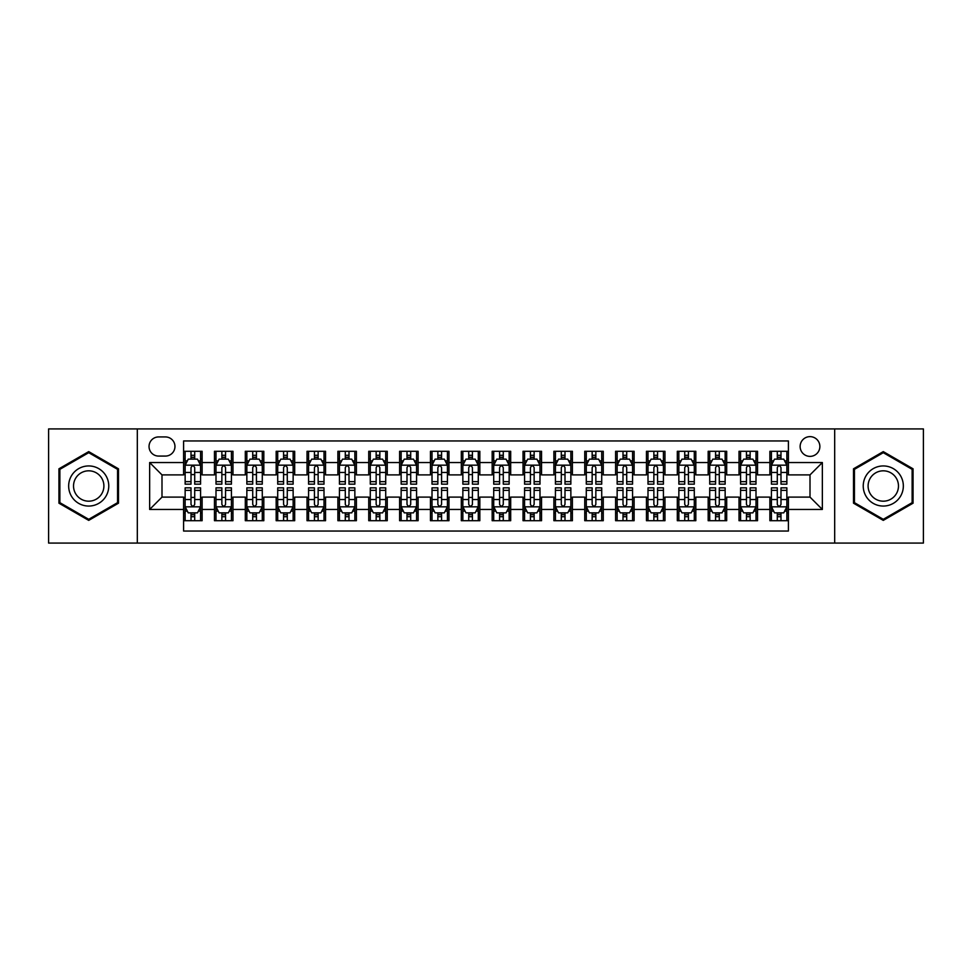 <?xml version="1.0" encoding="UTF-8"?>
<svg xmlns="http://www.w3.org/2000/svg" width="972" height="972" viewBox="0 0 972 972"><rect width="100%" height="100%" fill="white"/><g stroke="black" fill="none" stroke-linecap="round" stroke-linejoin="round"><path stroke-width="1.46" d="M810.004 436.635A9.878 9.878 0 0 0 800.126 446.5A9.878 9.878 0 0 0 810.004 456.378A9.878 9.878 0 0 0 819.87 446.5A9.878 9.878 0 0 0 810.004 436.635M834.681 543.081L923.4 543.081L923.4 428.919L834.681 428.919L834.681 543.081L137.319 543.081L137.319 428.919L48.6 428.919L48.6 543.081L137.319 543.081M788.401 451.287L769.885 451.287L769.885 462.55L757.54 462.55L757.54 474.895L769.885 474.895L769.885 462.55M757.54 462.55L757.54 451.287L739.024 451.287L739.024 462.55L726.692 462.55L726.692 474.895L739.024 474.895L739.024 462.55M726.692 462.55L726.692 451.287L708.175 451.287L708.175 462.55L695.831 462.55L695.831 474.895L708.175 474.895L708.175 462.55M695.831 462.55L695.831 451.287L677.314 451.287L677.314 462.55L664.97 462.55L664.97 474.895L677.314 474.895L677.314 462.55M664.97 462.55L664.97 451.287L646.453 451.287L646.453 462.55L634.109 462.55L634.109 474.895L646.453 474.895L646.453 462.55M634.109 462.55L634.109 451.287L615.604 451.287L615.604 462.55L603.26 462.55L603.26 474.895L615.604 474.895L615.604 462.55M603.26 462.55L603.26 451.287L584.743 451.287L584.743 462.55L572.399 462.55L572.399 474.895L584.743 474.895L584.743 462.55M572.399 462.55L572.399 451.287L553.882 451.287L553.882 462.55L541.538 462.55L541.538 474.895L553.882 474.895L553.882 462.55M541.538 462.55L541.538 451.287L523.033 451.287L523.033 462.55L510.689 462.55L510.689 474.895L523.033 474.895L523.033 462.55M510.689 462.55L510.689 451.287L492.172 451.287L492.172 462.55L479.828 462.55L479.828 474.895L492.172 474.895L492.172 462.55M479.828 462.55L479.828 451.287L461.311 451.287L461.311 462.55L448.967 462.55L448.967 474.895L461.311 474.895L461.311 462.55M448.967 462.55L448.967 451.287L430.462 451.287L430.462 462.55L418.118 462.55L418.118 474.895L430.462 474.895L430.462 462.55M418.118 462.55L418.118 451.287L399.601 451.287L399.601 462.55L387.257 462.55L387.257 474.895L399.601 474.895L399.601 462.55M387.257 462.55L387.257 451.287L368.74 451.287L368.74 462.55L356.396 462.55L356.396 474.895L368.74 474.895L368.74 462.55M356.396 462.55L356.396 451.287L337.892 451.287L337.892 462.55L325.547 462.55L325.547 474.895L337.892 474.895L337.892 462.55M325.547 462.55L325.547 451.287L307.031 451.287L307.031 462.55L294.686 462.55L294.686 474.895L307.031 474.895L307.031 462.55M294.686 462.55L294.686 451.287L276.17 451.287L276.17 462.55L263.825 462.55L263.825 474.895L276.17 474.895L276.17 462.55M263.825 462.55L263.825 451.287L245.309 451.287L245.309 462.55L232.976 462.55L232.976 474.895L245.309 474.895L245.309 462.55M232.976 462.55L232.976 451.287L214.46 451.287L214.46 474.895L202.115 474.895L202.115 451.287L183.599 451.287M183.599 520.713L202.115 520.713L202.115 497.105L214.46 497.105L214.46 520.713L232.976 520.713L232.976 497.105L245.309 497.105L245.309 509.45L232.976 509.45M245.309 509.45L245.309 520.713L263.825 520.713L263.825 497.105L276.17 497.105L276.17 509.45L263.825 509.45M276.17 509.45L276.17 520.713L294.686 520.713L294.686 497.105L307.031 497.105L307.031 509.45L294.686 509.45M307.031 509.45L307.031 520.713L325.547 520.713L325.547 497.105L337.892 497.105L337.892 509.45L325.547 509.45M337.892 509.45L337.892 520.713L356.396 520.713L356.396 497.105L368.74 497.105L368.74 509.45L356.396 509.45M368.74 509.45L368.74 520.713L387.257 520.713L387.257 497.105L399.601 497.105L399.601 509.45L387.257 509.45M399.601 509.45L399.601 520.713L418.118 520.713L418.118 497.105L430.462 497.105L430.462 509.45L418.118 509.45M430.462 509.45L430.462 520.713L448.967 520.713L448.967 497.105L461.311 497.105L461.311 509.45L448.967 509.45M461.311 509.45L461.311 520.713L479.828 520.713L479.828 497.105L492.172 497.105L492.172 509.45L479.828 509.45M492.172 509.45L492.172 520.713L510.689 520.713L510.689 497.105L523.033 497.105L523.033 509.45L510.689 509.45M523.033 509.45L523.033 520.713L541.538 520.713L541.538 497.105L553.882 497.105L553.882 509.45L541.538 509.45M553.882 509.45L553.882 520.713L572.399 520.713L572.399 497.105L584.743 497.105L584.743 509.45L572.399 509.45M584.743 509.45L584.743 520.713L603.26 520.713L603.26 497.105L615.604 497.105L615.604 509.45L603.26 509.45M615.604 509.45L615.604 520.713L634.109 520.713L634.109 497.105L646.453 497.105L646.453 509.45L634.109 509.45M646.453 509.45L646.453 520.713L664.97 520.713L664.97 497.105L677.314 497.105L677.314 509.45L664.97 509.45M677.314 509.45L677.314 520.713L695.831 520.713L695.831 497.105L708.175 497.105L708.175 509.45L695.831 509.45M708.175 509.45L708.175 520.713L726.692 520.713L726.692 497.105L739.024 497.105L739.024 509.45L726.692 509.45M739.024 509.45L739.024 520.713L757.54 520.713L757.54 497.105L769.885 497.105L769.885 509.45L757.54 509.45M158.606 456.075L165.398 456.075A9.562 9.562 0 0 0 174.96 446.5A9.562 9.562 0 0 0 165.398 436.938L158.606 436.938A9.562 9.562 0 0 0 149.044 446.5A9.562 9.562 0 0 0 158.606 456.075M834.681 428.919L137.319 428.919M788.401 462.55L788.401 440.948L183.599 440.948L183.599 474.895L161.996 474.895L161.996 497.105L183.599 497.105L183.599 531.052L788.401 531.052L788.401 497.105L810.004 497.105L810.004 474.895L788.401 474.895L788.401 462.55L822.348 462.55L822.348 509.45L788.401 509.45M183.599 509.45L149.652 509.45L149.652 462.55L183.599 462.55M769.885 509.45L769.885 520.713L788.401 520.713M183.599 459.003L185.142 459.003M191.01 459.003L194.704 459.003M200.572 459.003L202.115 459.003M183.599 474.579L185.142 474.579M191.01 474.579L194.704 474.579M200.572 474.579L202.115 474.579M183.599 497.421L185.142 497.421M191.01 497.421L194.704 497.421M200.572 497.421L202.115 497.421M183.599 512.997L185.142 512.997M191.01 512.997L194.704 512.997M200.572 512.997L202.115 512.997M214.46 474.579L216.003 474.579M221.859 474.579L225.565 474.579M231.433 474.579L232.976 474.579M214.46 459.003L216.003 459.003M221.859 459.003L225.565 459.003M231.433 459.003L232.976 459.003M214.46 497.421L216.003 497.421M221.859 497.421L225.565 497.421M231.433 497.421L232.976 497.421M214.46 512.997L216.003 512.997M221.859 512.997L225.565 512.997M231.433 512.997L232.976 512.997M245.309 497.421L246.852 497.421M252.72 497.421L256.426 497.421M262.282 497.421L263.825 497.421M245.309 512.997L246.852 512.997M252.72 512.997L256.426 512.997M262.282 512.997L263.825 512.997M245.309 459.003L246.852 459.003M252.72 459.003L256.426 459.003M262.282 459.003L263.825 459.003M245.309 474.579L246.852 474.579M252.72 474.579L256.426 474.579M262.282 474.579L263.825 474.579M276.17 497.421L277.713 497.421M283.581 497.421L287.275 497.421M293.143 497.421L294.686 497.421M276.17 512.997L277.713 512.997M283.581 512.997L287.275 512.997M293.143 512.997L294.686 512.997M276.17 459.003L277.713 459.003M283.581 459.003L287.275 459.003M293.143 459.003L294.686 459.003M276.17 474.579L277.713 474.579M283.581 474.579L287.275 474.579M293.143 474.579L294.686 474.579M307.031 497.421L308.574 497.421M314.43 497.421L318.136 497.421M324.004 497.421L325.547 497.421M307.031 512.997L308.574 512.997M314.43 512.997L318.136 512.997M324.004 512.997L325.547 512.997M307.031 459.003L308.574 459.003M314.43 459.003L318.136 459.003M324.004 459.003L325.547 459.003M307.031 474.579L308.574 474.579M314.43 474.579L318.136 474.579M324.004 474.579L325.547 474.579M337.892 497.421L339.435 497.421M345.291 497.421L348.997 497.421M354.853 497.421L356.396 497.421M337.892 512.997L339.435 512.997M345.291 512.997L348.997 512.997M354.853 512.997L356.396 512.997M337.892 459.003L339.435 459.003M345.291 459.003L348.997 459.003M354.853 459.003L356.396 459.003M337.892 474.579L339.435 474.579M345.291 474.579L348.997 474.579M354.853 474.579L356.396 474.579M368.74 497.421L370.283 497.421M376.152 497.421L379.845 497.421M385.714 497.421L387.257 497.421M368.74 512.997L370.283 512.997M376.152 512.997L379.845 512.997M385.714 512.997L387.257 512.997M368.74 459.003L370.283 459.003M376.152 459.003L379.845 459.003M385.714 459.003L387.257 459.003M368.74 474.579L370.283 474.579M376.152 474.579L379.845 474.579M385.714 474.579L387.257 474.579M399.601 497.421L401.144 497.421M407.001 497.421L410.706 497.421M416.575 497.421L418.118 497.421M399.601 512.997L401.144 512.997M407.001 512.997L410.706 512.997M416.575 512.997L418.118 512.997M399.601 459.003L401.144 459.003M407.001 459.003L410.706 459.003M416.575 459.003L418.118 459.003M399.601 474.579L401.144 474.579M407.001 474.579L410.706 474.579M416.575 474.579L418.118 474.579M430.462 497.421L432.005 497.421M437.862 497.421L441.567 497.421M447.424 497.421L448.967 497.421M430.462 512.997L432.005 512.997M437.862 512.997L441.567 512.997M447.424 512.997L448.967 512.997M430.462 459.003L432.005 459.003M437.862 459.003L441.567 459.003M447.424 459.003L448.967 459.003M430.462 474.579L432.005 474.579M437.862 474.579L441.567 474.579M447.424 474.579L448.967 474.579M461.311 497.421L462.854 497.421M468.723 497.421L472.428 497.421M478.285 497.421L479.828 497.421M461.311 512.997L462.854 512.997M468.723 512.997L472.428 512.997M478.285 512.997L479.828 512.997M461.311 459.003L462.854 459.003M468.723 459.003L472.428 459.003M478.285 459.003L479.828 459.003M461.311 474.579L462.854 474.579M468.723 474.579L472.428 474.579M478.285 474.579L479.828 474.579M492.172 497.421L493.715 497.421M499.572 497.421L503.277 497.421M509.146 497.421L510.689 497.421M492.172 512.997L493.715 512.997M499.572 512.997L503.277 512.997M509.146 512.997L510.689 512.997M492.172 459.003L493.715 459.003M499.572 459.003L503.277 459.003M509.146 459.003L510.689 459.003M492.172 474.579L493.715 474.579M499.572 474.579L503.277 474.579M509.146 474.579L510.689 474.579M523.033 497.421L524.576 497.421M530.433 497.421L534.138 497.421M539.995 497.421L541.538 497.421M523.033 512.997L524.576 512.997M530.433 512.997L534.138 512.997M539.995 512.997L541.538 512.997M523.033 459.003L524.576 459.003M530.433 459.003L534.138 459.003M539.995 459.003L541.538 459.003M523.033 474.579L524.576 474.579M530.433 474.579L534.138 474.579M539.995 474.579L541.538 474.579M553.882 497.421L555.425 497.421M561.294 497.421L564.999 497.421M570.856 497.421L572.399 497.421M553.882 512.997L555.425 512.997M561.294 512.997L564.999 512.997M570.856 512.997L572.399 512.997M553.882 459.003L555.425 459.003M561.294 459.003L564.999 459.003M570.856 459.003L572.399 459.003M553.882 474.579L555.425 474.579M561.294 474.579L564.999 474.579M570.856 474.579L572.399 474.579M584.743 497.421L586.286 497.421M592.155 497.421L595.848 497.421M601.717 497.421L603.26 497.421M584.743 512.997L586.286 512.997M592.155 512.997L595.848 512.997M601.717 512.997L603.26 512.997M584.743 459.003L586.286 459.003M592.155 459.003L595.848 459.003M601.717 459.003L603.26 459.003M584.743 474.579L586.286 474.579M592.155 474.579L595.848 474.579M601.717 474.579L603.26 474.579M615.604 497.421L617.147 497.421M623.003 497.421L626.709 497.421M632.565 497.421L634.109 497.421M615.604 512.997L617.147 512.997M623.003 512.997L626.709 512.997M632.565 512.997L634.109 512.997M615.604 459.003L617.147 459.003M623.003 459.003L626.709 459.003M632.565 459.003L634.109 459.003M615.604 474.579L617.147 474.579M623.003 474.579L626.709 474.579M632.565 474.579L634.109 474.579M646.453 497.421L647.996 497.421M653.864 497.421L657.57 497.421M663.426 497.421L664.97 497.421M646.453 512.997L647.996 512.997M653.864 512.997L657.57 512.997M663.426 512.997L664.97 512.997M646.453 459.003L647.996 459.003M653.864 459.003L657.57 459.003M663.426 459.003L664.97 459.003M646.453 474.579L647.996 474.579M653.864 474.579L657.57 474.579M663.426 474.579L664.97 474.579M677.314 497.421L678.857 497.421M684.725 497.421L688.419 497.421M694.287 497.421L695.831 497.421M677.314 512.997L678.857 512.997M684.725 512.997L688.419 512.997M694.287 512.997L695.831 512.997M677.314 459.003L678.857 459.003M684.725 459.003L688.419 459.003M694.287 459.003L695.831 459.003M677.314 474.579L678.857 474.579M684.725 474.579L688.419 474.579M694.287 474.579L695.831 474.579M708.175 497.421L709.718 497.421M715.574 497.421L719.28 497.421M725.148 497.421L726.692 497.421M708.175 512.997L709.718 512.997M715.574 512.997L719.28 512.997M725.148 512.997L726.692 512.997M708.175 459.003L709.718 459.003M715.574 459.003L719.28 459.003M725.148 459.003L726.692 459.003M708.175 474.579L709.718 474.579M715.574 474.579L719.28 474.579M725.148 474.579L726.692 474.579M739.024 497.421L740.567 497.421M746.435 497.421L750.141 497.421M755.997 497.421L757.54 497.421M739.024 512.997L740.567 512.997M746.435 512.997L750.141 512.997M755.997 512.997L757.54 512.997M739.024 459.003L740.567 459.003M746.435 459.003L750.141 459.003M755.997 459.003L757.54 459.003M739.024 474.579L740.567 474.579M746.435 474.579L750.141 474.579M755.997 474.579L757.54 474.579M769.885 497.421L771.428 497.421M777.296 497.421L780.99 497.421M786.858 497.421L788.401 497.421M769.885 512.997L771.428 512.997M777.296 512.997L780.99 512.997M786.858 512.997L788.401 512.997M769.885 459.003L771.428 459.003M777.296 459.003L780.99 459.003M786.858 459.003L788.401 459.003M769.885 474.579L771.428 474.579M777.296 474.579L780.99 474.579M786.858 474.579L788.401 474.579M161.996 474.895L149.652 462.55M161.996 497.105L149.652 509.45M822.348 462.55L810.004 474.895M822.348 509.45L810.004 497.105M88.719 520.385L118.487 503.192L118.487 468.808L88.719 451.615L58.94 468.808L58.94 503.192L88.719 520.385M913.06 468.808L883.281 451.615L853.513 468.808L853.513 503.192L883.281 520.385L913.06 503.192L913.06 468.808M194.704 455.297L191.01 455.297M200.572 481.638L194.704 481.638L194.704 484.153L200.572 484.153L200.572 465.321L197.486 459.149L188.228 459.149L185.142 465.321L185.142 484.153L191.01 484.153L191.01 481.638L185.142 481.638M185.142 465.321L185.142 451.287M200.572 465.321L200.572 451.287M191.01 459.149L191.01 451.287M194.704 451.287L194.704 459.149M194.704 481.638L194.704 467.641C193.477 465.26 192.237 465.26 191.01 467.641L191.01 481.638M191.01 516.703L194.704 516.703M185.142 490.362L191.01 490.362L191.01 487.847L185.142 487.847L185.142 506.679L188.228 512.852L197.486 512.852L200.572 506.679L200.572 487.847L194.704 487.847L194.704 490.362L200.572 490.362M200.572 506.679L200.572 520.713M185.142 506.679L185.142 520.713M194.704 512.852L194.704 520.713M191.01 520.713L191.01 512.852M191.01 490.362L191.01 504.359C192.237 506.74 193.477 506.74 194.704 504.359L194.704 490.362M88.719 465.94A20.06 20.06 0 0 0 68.66 486A20.06 20.06 0 0 0 88.719 506.06A20.06 20.06 0 0 0 108.767 486A20.06 20.06 0 0 0 88.719 465.94M88.719 470.813A15.188 15.188 0 0 0 73.532 486A15.188 15.188 0 0 0 88.719 501.188A15.188 15.188 0 0 0 103.895 486A15.188 15.188 0 0 0 88.719 470.813M117.563 502.658L88.719 519.315L59.863 502.658L59.863 469.342L88.719 452.685L117.563 469.342L117.563 502.658M865.918 475.976A20.06 20.06 0 0 0 873.257 503.375A20.06 20.06 0 0 0 900.655 496.024A20.06 20.06 0 0 0 893.317 468.626A20.06 20.06 0 0 0 865.918 475.976M870.134 478.406A15.188 15.188 0 0 0 875.687 499.146A15.188 15.188 0 0 0 896.439 493.594A15.188 15.188 0 0 0 890.874 472.854A15.188 15.188 0 0 0 870.134 478.406M912.137 469.342L912.137 502.658L883.281 519.315L854.437 502.658L854.437 469.342L883.281 452.685L912.137 469.342M225.565 455.297L221.859 455.297M231.433 481.638L225.565 481.638L225.565 484.153L231.433 484.153L231.433 465.321L228.347 459.149L219.089 459.149L216.003 465.321L216.003 484.153L221.859 484.153L221.859 481.638L216.003 481.638M216.003 465.321L216.003 451.287M231.433 465.321L231.433 451.287M221.859 459.149L221.859 451.287M225.565 451.287L225.565 459.149M225.565 481.638L225.565 467.641C224.338 465.26 223.098 465.26 221.859 467.641L221.859 481.638M256.426 455.297L252.72 455.297M262.282 481.638L256.426 481.638L256.426 484.153L262.282 484.153L262.282 465.321L259.196 459.149L249.938 459.149L246.852 465.321L246.852 484.153L252.72 484.153L252.72 481.638L246.852 481.638M246.852 465.321L246.852 451.287M262.282 465.321L262.282 451.287M252.72 459.149L252.72 451.287M256.426 451.287L256.426 459.149M256.426 481.638L256.426 467.641C255.186 465.26 253.959 465.26 252.72 467.641L252.72 481.638M287.275 455.297L283.581 455.297M293.143 481.638L287.275 481.638L287.275 484.153L293.143 484.153L293.143 465.321L290.057 459.149L280.799 459.149L277.713 465.321L277.713 484.153L283.581 484.153L283.581 481.638L277.713 481.638M277.713 465.321L277.713 451.287M293.143 465.321L293.143 451.287M283.581 459.149L283.581 451.287M287.275 451.287L287.275 459.149M287.275 481.638L287.275 467.641C286.047 465.26 284.808 465.26 283.581 467.641L283.581 481.638M318.136 455.297L314.43 455.297M324.004 481.638L318.136 481.638L318.136 484.153L324.004 484.153L324.004 465.321L320.918 459.149L311.66 459.149L308.574 465.321L308.574 484.153L314.43 484.153L314.43 481.638L308.574 481.638M308.574 465.321L308.574 451.287M324.004 465.321L324.004 451.287M314.43 459.149L314.43 451.287M318.136 451.287L318.136 459.149M318.136 481.638L318.136 467.641C316.908 465.26 315.669 465.26 314.43 467.641L314.43 481.638M221.859 516.703L225.565 516.703M216.003 490.362L221.859 490.362L221.859 487.847L216.003 487.847L216.003 506.679L219.089 512.852L228.347 512.852L231.433 506.679L231.433 487.847L225.565 487.847L225.565 490.362L231.433 490.362M231.433 506.679L231.433 520.713M216.003 506.679L216.003 520.713M225.565 512.852L225.565 520.713M221.859 520.713L221.859 512.852M221.859 490.362L221.859 504.359C223.098 506.74 224.325 506.74 225.565 504.359L225.565 490.362M252.72 516.703L256.426 516.703M246.852 490.362L252.72 490.362L252.72 487.847L246.852 487.847L246.852 506.679L249.938 512.852L259.196 512.852L262.282 506.679L262.282 487.847L256.426 487.847L256.426 490.362L262.282 490.362M262.282 506.679L262.282 520.713M246.852 506.679L246.852 520.713M256.426 512.852L256.426 520.713M252.72 520.713L252.72 512.852M252.72 490.362L252.72 504.359C253.947 506.74 255.186 506.74 256.426 504.359L256.426 490.362M283.581 516.703L287.275 516.703M277.713 490.362L283.581 490.362L283.581 487.847L277.713 487.847L277.713 506.679L280.799 512.852L290.057 512.852L293.143 506.679L293.143 487.847L287.275 487.847L287.275 490.362L293.143 490.362M293.143 506.679L293.143 520.713M277.713 506.679L277.713 520.713M287.275 512.852L287.275 520.713M283.581 520.713L283.581 512.852M283.581 490.362L283.581 504.359C284.808 506.74 286.047 506.74 287.275 504.359L287.275 490.362M314.43 516.703L318.136 516.703M308.574 490.362L314.43 490.362L314.43 487.847L308.574 487.847L308.574 506.679L311.66 512.852L320.918 512.852L324.004 506.679L324.004 487.847L318.136 487.847L318.136 490.362L324.004 490.362M324.004 506.679L324.004 520.713M308.574 506.679L308.574 520.713M318.136 512.852L318.136 520.713M314.43 520.713L314.43 512.852M314.43 490.362L314.43 504.359C315.669 506.74 316.896 506.74 318.136 504.359L318.136 490.362M348.997 455.297L345.291 455.297M354.853 481.638L348.997 481.638L348.997 484.153L354.853 484.153L354.853 465.321L351.767 459.149L342.508 459.149L339.435 465.321L339.435 484.153L345.291 484.153L345.291 481.638L339.435 481.638M339.435 465.321L339.435 451.287M354.853 465.321L354.853 451.287M345.291 459.149L345.291 451.287M348.997 451.287L348.997 459.149M348.997 481.638L348.997 467.641C347.757 465.26 346.53 465.26 345.291 467.641L345.291 481.638M345.291 516.703L348.997 516.703M339.435 490.362L345.291 490.362L345.291 487.847L339.435 487.847L339.435 506.679L342.508 512.852L351.767 512.852L354.853 506.679L354.853 487.847L348.997 487.847L348.997 490.362L354.853 490.362M354.853 506.679L354.853 520.713M339.435 506.679L339.435 520.713M348.997 512.852L348.997 520.713M345.291 520.713L345.291 512.852M345.291 490.362L345.291 504.359C346.518 506.74 347.757 506.74 348.997 504.359L348.997 490.362M379.845 455.297L376.152 455.297M385.714 481.638L379.845 481.638L379.845 484.153L385.714 484.153L385.714 465.321L382.628 459.149L373.37 459.149L370.283 465.321L370.283 484.153L376.152 484.153L376.152 481.638L370.283 481.638M370.283 465.321L370.283 451.287M385.714 465.321L385.714 451.287M376.152 459.149L376.152 451.287M379.845 451.287L379.845 459.149M379.845 481.638L379.845 467.641C378.618 465.26 377.379 465.26 376.152 467.641L376.152 481.638M376.152 516.703L379.845 516.703M370.283 490.362L376.152 490.362L376.152 487.847L370.283 487.847L370.283 506.679L373.37 512.852L382.628 512.852L385.714 506.679L385.714 487.847L379.845 487.847L379.845 490.362L385.714 490.362M385.714 506.679L385.714 520.713M370.283 506.679L370.283 520.713M379.845 512.852L379.845 520.713M376.152 520.713L376.152 512.852M376.152 490.362L376.152 504.359C377.379 506.74 378.618 506.74 379.845 504.359L379.845 490.362M410.706 455.297L407.001 455.297M416.575 481.638L410.706 481.638L410.706 484.153L416.575 484.153L416.575 465.321L413.489 459.149L404.231 459.149L401.144 465.321L401.144 484.153L407.001 484.153L407.001 481.638L401.144 481.638M401.144 465.321L401.144 451.287M416.575 465.321L416.575 451.287M407.001 459.149L407.001 451.287M410.706 451.287L410.706 459.149M410.706 481.638L410.706 467.641C409.479 465.26 408.24 465.26 407.001 467.641L407.001 481.638M407.001 516.703L410.706 516.703M401.144 490.362L407.001 490.362L407.001 487.847L401.144 487.847L401.144 506.679L404.231 512.852L413.489 512.852L416.575 506.679L416.575 487.847L410.706 487.847L410.706 490.362L416.575 490.362M416.575 506.679L416.575 520.713M401.144 506.679L401.144 520.713M410.706 512.852L410.706 520.713M407.001 520.713L407.001 512.852M407.001 490.362L407.001 504.359C408.24 506.74 409.467 506.74 410.706 504.359L410.706 490.362M441.567 455.297L437.862 455.297M447.424 481.638L441.567 481.638L441.567 484.153L447.424 484.153L447.424 465.321L444.338 459.149L435.092 459.149L432.005 465.321L432.005 484.153L437.862 484.153L437.862 481.638L432.005 481.638M432.005 465.321L432.005 451.287M447.424 465.321L447.424 451.287M437.862 459.149L437.862 451.287M441.567 451.287L441.567 459.149M441.567 481.638L441.567 467.641C440.328 465.26 439.101 465.26 437.862 467.641L437.862 481.638M437.862 516.703L441.567 516.703M432.005 490.362L437.862 490.362L437.862 487.847L432.005 487.847L432.005 506.679L435.092 512.852L444.338 512.852L447.424 506.679L447.424 487.847L441.567 487.847L441.567 490.362L447.424 490.362M447.424 506.679L447.424 520.713M432.005 506.679L432.005 520.713M441.567 512.852L441.567 520.713M437.862 520.713L437.862 512.852M437.862 490.362L437.862 504.359C439.101 506.74 440.328 506.74 441.567 504.359L441.567 490.362M472.428 455.297L468.723 455.297M478.285 481.638L472.428 481.638L472.428 484.153L478.285 484.153L478.285 465.321L475.199 459.149L465.94 459.149L462.854 465.321L462.854 484.153L468.723 484.153L468.723 481.638L462.854 481.638M462.854 465.321L462.854 451.287M478.285 465.321L478.285 451.287M468.723 459.149L468.723 451.287M472.428 451.287L472.428 459.149M472.428 481.638L472.428 467.641C471.189 465.26 469.962 465.26 468.723 467.641L468.723 481.638M468.723 516.703L472.428 516.703M462.854 490.362L468.723 490.362L468.723 487.847L462.854 487.847L462.854 506.679L465.94 512.852L475.199 512.852L478.285 506.679L478.285 487.847L472.428 487.847L472.428 490.362L478.285 490.362M478.285 506.679L478.285 520.713M462.854 506.679L462.854 520.713M472.428 512.852L472.428 520.713M468.723 520.713L468.723 512.852M468.723 490.362L468.723 504.359C469.95 506.74 471.189 506.74 472.428 504.359L472.428 490.362M503.277 455.297L499.572 455.297M509.146 481.638L503.277 481.638L503.277 484.153L509.146 484.153L509.146 465.321L506.06 459.149L496.801 459.149L493.715 465.321L493.715 484.153L499.572 484.153L499.572 481.638L493.715 481.638M493.715 465.321L493.715 451.287M509.146 465.321L509.146 451.287M499.572 459.149L499.572 451.287M503.277 451.287L503.277 459.149M503.277 481.638L503.277 467.641C502.05 465.26 500.811 465.26 499.572 467.641L499.572 481.638M499.572 516.703L503.277 516.703M493.715 490.362L499.572 490.362L499.572 487.847L493.715 487.847L493.715 506.679L496.801 512.852L506.06 512.852L509.146 506.679L509.146 487.847L503.277 487.847L503.277 490.362L509.146 490.362M509.146 506.679L509.146 520.713M493.715 506.679L493.715 520.713M503.277 512.852L503.277 520.713M499.572 520.713L499.572 512.852M499.572 490.362L499.572 504.359C500.811 506.74 502.038 506.74 503.277 504.359L503.277 490.362M534.138 455.297L530.433 455.297M539.995 481.638L534.138 481.638L534.138 484.153L539.995 484.153L539.995 465.321L536.909 459.149L527.662 459.149L524.576 465.321L524.576 484.153L530.433 484.153L530.433 481.638L524.576 481.638M524.576 465.321L524.576 451.287M539.995 465.321L539.995 451.287M530.433 459.149L530.433 451.287M534.138 451.287L534.138 459.149M534.138 481.638L534.138 467.641C532.899 465.26 531.672 465.26 530.433 467.641L530.433 481.638M530.433 516.703L534.138 516.703M524.576 490.362L530.433 490.362L530.433 487.847L524.576 487.847L524.576 506.679L527.662 512.852L536.909 512.852L539.995 506.679L539.995 487.847L534.138 487.847L534.138 490.362L539.995 490.362M539.995 506.679L539.995 520.713M524.576 506.679L524.576 520.713M534.138 512.852L534.138 520.713M530.433 520.713L530.433 512.852M530.433 490.362L530.433 504.359C531.672 506.74 532.899 506.74 534.138 504.359L534.138 490.362M564.999 455.297L561.294 455.297M570.856 481.638L564.999 481.638L564.999 484.153L570.856 484.153L570.856 465.321L567.77 459.149L558.511 459.149L555.425 465.321L555.425 484.153L561.294 484.153L561.294 481.638L555.425 481.638M555.425 465.321L555.425 451.287M570.856 465.321L570.856 451.287M561.294 459.149L561.294 451.287M564.999 451.287L564.999 459.149M564.999 481.638L564.999 467.641C563.76 465.26 562.533 465.26 561.294 467.641L561.294 481.638M561.294 516.703L564.999 516.703M555.425 490.362L561.294 490.362L561.294 487.847L555.425 487.847L555.425 506.679L558.511 512.852L567.77 512.852L570.856 506.679L570.856 487.847L564.999 487.847L564.999 490.362L570.856 490.362M570.856 506.679L570.856 520.713M555.425 506.679L555.425 520.713M564.999 512.852L564.999 520.713M561.294 520.713L561.294 512.852M561.294 490.362L561.294 504.359C562.521 506.74 563.76 506.74 564.999 504.359L564.999 490.362M595.848 455.297L592.155 455.297M601.717 481.638L595.848 481.638L595.848 484.153L601.717 484.153L601.717 465.321L598.63 459.149L589.372 459.149L586.286 465.321L586.286 484.153L592.155 484.153L592.155 481.638L586.286 481.638M586.286 465.321L586.286 451.287M601.717 465.321L601.717 451.287M592.155 459.149L592.155 451.287M595.848 451.287L595.848 459.149M595.848 481.638L595.848 467.641C594.621 465.26 593.382 465.26 592.155 467.641L592.155 481.638M592.155 516.703L595.848 516.703M586.286 490.362L592.155 490.362L592.155 487.847L586.286 487.847L586.286 506.679L589.372 512.852L598.63 512.852L601.717 506.679L601.717 487.847L595.848 487.847L595.848 490.362L601.717 490.362M601.717 506.679L601.717 520.713M586.286 506.679L586.286 520.713M595.848 512.852L595.848 520.713M592.155 520.713L592.155 512.852M592.155 490.362L592.155 504.359C593.382 506.74 594.621 506.74 595.848 504.359L595.848 490.362M626.709 455.297L623.003 455.297M632.565 481.638L626.709 481.638L626.709 484.153L632.565 484.153L632.565 465.321L629.492 459.149L620.233 459.149L617.147 465.321L617.147 484.153L623.003 484.153L623.003 481.638L617.147 481.638M617.147 465.321L617.147 451.287M632.565 465.321L632.565 451.287M623.003 459.149L623.003 451.287M626.709 451.287L626.709 459.149M626.709 481.638L626.709 467.641C625.482 465.26 624.243 465.26 623.003 467.641L623.003 481.638M623.003 516.703L626.709 516.703M617.147 490.362L623.003 490.362L623.003 487.847L617.147 487.847L617.147 506.679L620.233 512.852L629.492 512.852L632.565 506.679L632.565 487.847L626.709 487.847L626.709 490.362L632.565 490.362M632.565 506.679L632.565 520.713M617.147 506.679L617.147 520.713M626.709 512.852L626.709 520.713M623.003 520.713L623.003 512.852M623.003 490.362L623.003 504.359C624.243 506.74 625.47 506.74 626.709 504.359L626.709 490.362M657.57 455.297L653.864 455.297M663.426 481.638L657.57 481.638L657.57 484.153L663.426 484.153L663.426 465.321L660.34 459.149L651.082 459.149L647.996 465.321L647.996 484.153L653.864 484.153L653.864 481.638L647.996 481.638M647.996 465.321L647.996 451.287M663.426 465.321L663.426 451.287M653.864 459.149L653.864 451.287M657.57 451.287L657.57 459.149M657.57 481.638L657.57 467.641C656.331 465.26 655.104 465.26 653.864 467.641L653.864 481.638M653.864 516.703L657.57 516.703M647.996 490.362L653.864 490.362L653.864 487.847L647.996 487.847L647.996 506.679L651.082 512.852L660.34 512.852L663.426 506.679L663.426 487.847L657.57 487.847L657.57 490.362L663.426 490.362M663.426 506.679L663.426 520.713M647.996 506.679L647.996 520.713M657.57 512.852L657.57 520.713M653.864 520.713L653.864 512.852M653.864 490.362L653.864 504.359C655.092 506.74 656.331 506.74 657.57 504.359L657.57 490.362M688.419 455.297L684.725 455.297M694.287 481.638L688.419 481.638L688.419 484.153L694.287 484.153L694.287 465.321L691.201 459.149L681.943 459.149L678.857 465.321L678.857 484.153L684.725 484.153L684.725 481.638L678.857 481.638M678.857 465.321L678.857 451.287M694.287 465.321L694.287 451.287M684.725 459.149L684.725 451.287M688.419 451.287L688.419 459.149M688.419 481.638L688.419 467.641C687.192 465.26 685.953 465.26 684.725 467.641L684.725 481.638M684.725 516.703L688.419 516.703M678.857 490.362L684.725 490.362L684.725 487.847L678.857 487.847L678.857 506.679L681.943 512.852L691.201 512.852L694.287 506.679L694.287 487.847L688.419 487.847L688.419 490.362L694.287 490.362M694.287 506.679L694.287 520.713M678.857 506.679L678.857 520.713M688.419 512.852L688.419 520.713M684.725 520.713L684.725 512.852M684.725 490.362L684.725 504.359C685.953 506.74 687.192 506.74 688.419 504.359L688.419 490.362M719.28 455.297L715.574 455.297M725.148 481.638L719.28 481.638L719.28 484.153L725.148 484.153L725.148 465.321L722.062 459.149L712.804 459.149L709.718 465.321L709.718 484.153L715.574 484.153L715.574 481.638L709.718 481.638M709.718 465.321L709.718 451.287M725.148 465.321L725.148 451.287M715.574 459.149L715.574 451.287M719.28 451.287L719.28 459.149M719.28 481.638L719.28 467.641C718.053 465.26 716.814 465.26 715.574 467.641L715.574 481.638M715.574 516.703L719.28 516.703M709.718 490.362L715.574 490.362L715.574 487.847L709.718 487.847L709.718 506.679L712.804 512.852L722.062 512.852L725.148 506.679L725.148 487.847L719.28 487.847L719.28 490.362L725.148 490.362M725.148 506.679L725.148 520.713M709.718 506.679L709.718 520.713M719.28 512.852L719.28 520.713M715.574 520.713L715.574 512.852M715.574 490.362L715.574 504.359C716.814 506.74 718.041 506.74 719.28 504.359L719.28 490.362M750.141 455.297L746.435 455.297M755.997 481.638L750.141 481.638L750.141 484.153L755.997 484.153L755.997 465.321L752.911 459.149L743.653 459.149L740.567 465.321L740.567 484.153L746.435 484.153L746.435 481.638L740.567 481.638M740.567 465.321L740.567 451.287M755.997 465.321L755.997 451.287M746.435 459.149L746.435 451.287M750.141 451.287L750.141 459.149M750.141 481.638L750.141 467.641C748.902 465.26 747.675 465.26 746.435 467.641L746.435 481.638M746.435 516.703L750.141 516.703M740.567 490.362L746.435 490.362L746.435 487.847L740.567 487.847L740.567 506.679L743.653 512.852L752.911 512.852L755.997 506.679L755.997 487.847L750.141 487.847L750.141 490.362L755.997 490.362M755.997 506.679L755.997 520.713M740.567 506.679L740.567 520.713M750.141 512.852L750.141 520.713M746.435 520.713L746.435 512.852M746.435 490.362L746.435 504.359C747.662 506.74 748.902 506.74 750.141 504.359L750.141 490.362M780.99 455.297L777.296 455.297M786.858 481.638L780.99 481.638L780.99 484.153L786.858 484.153L786.858 465.321L783.772 459.149L774.514 459.149L771.428 465.321L771.428 484.153L777.296 484.153L777.296 481.638L771.428 481.638M771.428 465.321L771.428 451.287M786.858 465.321L786.858 451.287M777.296 459.149L777.296 451.287M780.99 451.287L780.99 459.149M780.99 481.638L780.99 467.641C779.763 465.26 778.523 465.26 777.296 467.641L777.296 481.638M777.296 516.703L780.99 516.703M771.428 490.362L777.296 490.362L777.296 487.847L771.428 487.847L771.428 506.679L774.514 512.852L783.772 512.852L786.858 506.679L786.858 487.847L780.99 487.847L780.99 490.362L786.858 490.362M786.858 506.679L786.858 520.713M771.428 506.679L771.428 520.713M780.99 512.852L780.99 520.713M777.296 520.713L777.296 512.852M777.296 490.362L777.296 504.359C778.523 506.74 779.763 506.74 780.99 504.359L780.99 490.362M214.46 509.45L202.115 509.45M214.46 462.55L202.115 462.55M200.499 465.175L185.215 465.175M185.142 460.85L187.377 460.85M198.337 460.85L200.572 460.85M191.01 472.477L185.142 472.477M200.572 472.477L194.704 472.477M194.704 457.265L191.01 457.265M185.215 506.825L200.499 506.825M200.572 511.151L198.337 511.151M187.377 511.151L185.142 511.151M194.704 499.523L200.572 499.523M185.142 499.523L191.01 499.523M191.01 514.735L194.704 514.735M231.348 465.175L216.076 465.175M216.003 460.85L218.238 460.85M229.198 460.85L231.433 460.85M221.859 472.477L216.003 472.477M231.433 472.477L225.565 472.477M225.565 457.265L221.859 457.265M262.209 465.175L246.937 465.175M246.852 460.85L249.099 460.85M260.046 460.85L262.282 460.85M252.72 472.477L246.852 472.477M262.282 472.477L256.426 472.477M256.426 457.265L252.72 457.265M293.07 465.175L277.785 465.175M277.713 460.85L279.948 460.85M290.907 460.85L293.143 460.85M283.581 472.477L277.713 472.477M293.143 472.477L287.275 472.477M287.275 457.265L283.581 457.265M323.919 465.175L308.646 465.175M308.574 460.85L310.809 460.85M321.768 460.85L324.004 460.85M314.43 472.477L308.574 472.477M324.004 472.477L318.136 472.477M318.136 457.265L314.43 457.265M216.076 506.825L231.348 506.825M231.433 511.151L229.198 511.151M218.238 511.151L216.003 511.151M225.565 499.523L231.433 499.523M216.003 499.523L221.859 499.523M221.859 514.735L225.565 514.735M246.937 506.825L262.209 506.825M262.282 511.151L260.046 511.151M249.099 511.151L246.852 511.151M256.426 499.523L262.282 499.523M246.852 499.523L252.72 499.523M252.72 514.735L256.426 514.735M277.785 506.825L293.07 506.825M293.143 511.151L290.907 511.151M279.948 511.151L277.713 511.151M287.275 499.523L293.143 499.523M277.713 499.523L283.581 499.523M283.581 514.735L287.275 514.735M308.646 506.825L323.919 506.825M324.004 511.151L321.768 511.151M310.809 511.151L308.574 511.151M318.136 499.523L324.004 499.523M308.574 499.523L314.43 499.523M314.43 514.735L318.136 514.735M354.78 465.175L339.507 465.175M339.435 460.85L341.67 460.85M352.617 460.85L354.853 460.85M345.291 472.477L339.435 472.477M354.853 472.477L348.997 472.477M348.997 457.265L345.291 457.265M339.507 506.825L354.78 506.825M354.853 511.151L352.617 511.151M341.67 511.151L339.435 511.151M348.997 499.523L354.853 499.523M339.435 499.523L345.291 499.523M345.291 514.735L348.997 514.735M385.641 465.175L370.368 465.175M370.283 460.85L372.519 460.85M383.478 460.85L385.714 460.85M376.152 472.477L370.283 472.477M385.714 472.477L379.845 472.477M379.845 457.265L376.152 457.265M370.368 506.825L385.641 506.825M385.714 511.151L383.478 511.151M372.519 511.151L370.283 511.151M379.845 499.523L385.714 499.523M370.283 499.523L376.152 499.523M376.152 514.735L379.845 514.735M416.49 465.175L401.217 465.175M401.144 460.85L403.38 460.85M414.339 460.85L416.575 460.85M407.001 472.477L401.144 472.477M416.575 472.477L410.706 472.477M410.706 457.265L407.001 457.265M401.217 506.825L416.49 506.825M416.575 511.151L414.339 511.151M403.38 511.151L401.144 511.151M410.706 499.523L416.575 499.523M401.144 499.523L407.001 499.523M407.001 514.735L410.706 514.735M447.351 465.175L432.078 465.175M432.005 460.85L434.241 460.85M445.188 460.85L447.424 460.85M437.862 472.477L432.005 472.477M447.424 472.477L441.567 472.477M441.567 457.265L437.862 457.265M432.078 506.825L447.351 506.825M447.424 511.151L445.188 511.151M434.241 511.151L432.005 511.151M441.567 499.523L447.424 499.523M432.005 499.523L437.862 499.523M437.862 514.735L441.567 514.735M478.212 465.175L462.939 465.175M462.854 460.85L465.09 460.85M476.049 460.85L478.285 460.85M468.723 472.477L462.854 472.477M478.285 472.477L472.428 472.477M472.428 457.265L468.723 457.265M462.939 506.825L478.212 506.825M478.285 511.151L476.049 511.151M465.09 511.151L462.854 511.151M472.428 499.523L478.285 499.523M462.854 499.523L468.723 499.523M468.723 514.735L472.428 514.735M509.061 465.175L493.788 465.175M493.715 460.85L495.951 460.85M506.91 460.85L509.146 460.85M499.572 472.477L493.715 472.477M509.146 472.477L503.277 472.477M503.277 457.265L499.572 457.265M493.788 506.825L509.061 506.825M509.146 511.151L506.91 511.151M495.951 511.151L493.715 511.151M503.277 499.523L509.146 499.523M493.715 499.523L499.572 499.523M499.572 514.735L503.277 514.735M539.922 465.175L524.649 465.175M524.576 460.85L526.812 460.85M537.759 460.85L539.995 460.85M530.433 472.477L524.576 472.477M539.995 472.477L534.138 472.477M534.138 457.265L530.433 457.265M524.649 506.825L539.922 506.825M539.995 511.151L537.759 511.151M526.812 511.151L524.576 511.151M534.138 499.523L539.995 499.523M524.576 499.523L530.433 499.523M530.433 514.735L534.138 514.735M570.783 465.175L555.51 465.175M555.425 460.85L557.661 460.85M568.62 460.85L570.856 460.85M561.294 472.477L555.425 472.477M570.856 472.477L564.999 472.477M564.999 457.265L561.294 457.265M555.51 506.825L570.783 506.825M570.856 511.151L568.62 511.151M557.661 511.151L555.425 511.151M564.999 499.523L570.856 499.523M555.425 499.523L561.294 499.523M561.294 514.735L564.999 514.735M601.632 465.175L586.359 465.175M586.286 460.85L588.522 460.85M599.481 460.85L601.717 460.85M592.155 472.477L586.286 472.477M601.717 472.477L595.848 472.477M595.848 457.265L592.155 457.265M586.359 506.825L601.632 506.825M601.717 511.151L599.481 511.151M588.522 511.151L586.286 511.151M595.848 499.523L601.717 499.523M586.286 499.523L592.155 499.523M592.155 514.735L595.848 514.735M632.493 465.175L617.22 465.175M617.147 460.85L619.383 460.85M630.33 460.85L632.565 460.85M623.003 472.477L617.147 472.477M632.565 472.477L626.709 472.477M626.709 457.265L623.003 457.265M617.22 506.825L632.493 506.825M632.565 511.151L630.33 511.151M619.383 511.151L617.147 511.151M626.709 499.523L632.565 499.523M617.147 499.523L623.003 499.523M623.003 514.735L626.709 514.735M663.354 465.175L648.081 465.175M647.996 460.85L650.232 460.85M661.191 460.85L663.426 460.85M653.864 472.477L647.996 472.477M663.426 472.477L657.57 472.477M657.57 457.265L653.864 457.265M648.081 506.825L663.354 506.825M663.426 511.151L661.191 511.151M650.232 511.151L647.996 511.151M657.57 499.523L663.426 499.523M647.996 499.523L653.864 499.523M653.864 514.735L657.57 514.735M694.215 465.175L678.93 465.175M678.857 460.85L681.093 460.85M692.052 460.85L694.287 460.85M684.725 472.477L678.857 472.477M694.287 472.477L688.419 472.477M688.419 457.265L684.725 457.265M678.93 506.825L694.215 506.825M694.287 511.151L692.052 511.151M681.093 511.151L678.857 511.151M688.419 499.523L694.287 499.523M678.857 499.523L684.725 499.523M684.725 514.735L688.419 514.735M725.063 465.175L709.791 465.175M709.718 460.85L711.954 460.85M722.901 460.85L725.148 460.85M715.574 472.477L709.718 472.477M725.148 472.477L719.28 472.477M719.28 457.265L715.574 457.265M709.791 506.825L725.063 506.825M725.148 511.151L722.901 511.151M711.954 511.151L709.718 511.151M719.28 499.523L725.148 499.523M709.718 499.523L715.574 499.523M715.574 514.735L719.28 514.735M755.924 465.175L740.652 465.175M740.567 460.85L742.802 460.85M753.762 460.85L755.997 460.85M746.435 472.477L740.567 472.477M755.997 472.477L750.141 472.477M750.141 457.265L746.435 457.265M740.652 506.825L755.924 506.825M755.997 511.151L753.762 511.151M742.802 511.151L740.567 511.151M750.141 499.523L755.997 499.523M740.567 499.523L746.435 499.523M746.435 514.735L750.141 514.735M786.785 465.175L771.501 465.175M771.428 460.85L773.663 460.85M784.623 460.85L786.858 460.85M777.296 472.477L771.428 472.477M786.858 472.477L780.99 472.477M780.99 457.265L777.296 457.265M771.501 506.825L786.785 506.825M786.858 511.151L784.623 511.151M773.663 511.151L771.428 511.151M780.99 499.523L786.858 499.523M771.428 499.523L777.296 499.523M777.296 514.735L780.99 514.735"/></g></svg>
